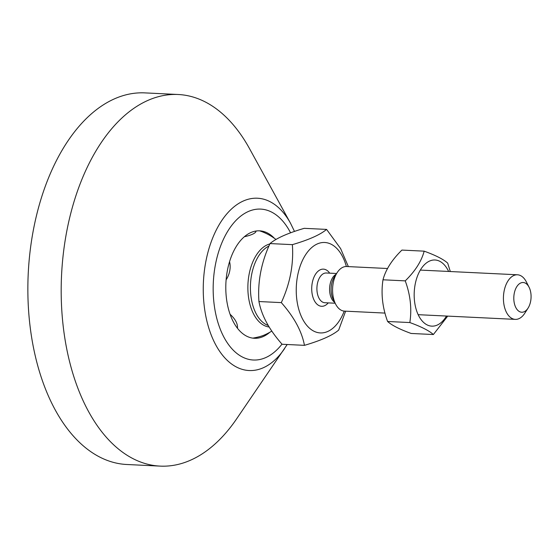 <?xml version="1.0" encoding="UTF-8"?>
<svg xmlns="http://www.w3.org/2000/svg" width="559" height="559" viewBox="0 0 559 559"><rect width="100%" height="100%" fill="white"/><g stroke="black" fill="none" stroke-linecap="round" stroke-linejoin="round"><path stroke-width="0.84" d="M294.495 231.44L290.582 223.362L249.559 148.708A186.028 107.761 92.8 0 0 178.153 94.499A186.028 107.761 92.8 0 0 63.02 324.632A186.028 107.761 92.8 0 0 160.195 466.115A186.028 107.761 92.8 0 0 236.499 419.04L287.207 344.505M274.392 238.302A53.79 31.157 92.8 0 0 265.672 232.167A53.79 31.157 92.8 0 0 226.325 297.367A53.79 31.157 92.8 0 0 260.704 337.489A53.79 31.157 92.8 0 0 269.85 332.256M178.153 94.499L144.83 92.885A186.028 107.761 92.8 0 0 29.697 323.025A186.028 107.761 92.8 0 0 126.879 464.501L160.195 466.115M346.377 266.517A45.265 26.217 92.8 0 0 309.232 250.006A45.265 26.217 92.8 0 0 301.238 316.24A45.265 26.217 92.8 0 0 339.935 319.867A45.265 26.217 92.8 0 0 344.225 311.104M387.583 268.509L346.615 266.524A22.325 12.934 92.8 0 0 337.112 272.694A22.325 12.934 92.8 0 0 335.603 304.068A22.325 12.934 92.8 0 0 344.456 311.118L384.99 313.082M269.85 243.934A41.855 24.247 92.8 0 0 247.868 287.046A41.855 24.247 92.8 0 0 269.221 327.015M255.952 231.021A20.033 4.584 173.2 0 1 244.297 236.75M229.546 261.647A20.033 15.869 115.6 0 1 226.109 279.835M230.098 314.312A20.033 11.285 31.7 0 1 237.456 328.231M252.836 338.125A20.033 4.584 -6.8 0 0 264.239 335.065A55.809 55.809 0 0 0 271.842 331.054M326.582 229.407L304.229 228.331C287.717 233.159 276.314 238.246 270.011 243.57C261.214 262.646 257.531 281.967 258.943 301.539C261.556 315.528 269.277 329.775 282.092 344.26L304.452 345.343C301.839 331.347 294.125 317.107 281.303 302.615C290.093 283.539 293.782 264.218 292.371 244.646C308.875 239.818 320.279 234.738 326.582 229.407L340.62 248.587L348.362 266.615M345.63 311.181L338.67 330.096C332.367 335.428 320.964 340.508 304.452 345.343M270.011 243.57L292.371 244.646M529.066 287.207L526.319 281.834A22.325 12.934 92.8 0 0 526.082 281.394A22.325 12.934 92.8 0 0 517.459 274.783A22.325 12.934 92.8 0 0 503.463 296.452A22.325 12.934 92.8 0 0 515.307 319.378A22.325 12.934 92.8 0 0 524.803 313.208L528.052 308.121A14.883 8.623 -87.2 0 1 515.901 307.702A14.883 8.623 -87.2 0 1 516.747 286.739A14.883 8.623 -87.2 0 1 528.905 286.914A14.883 8.623 -87.2 0 1 529.066 287.207A14.883 8.623 -87.2 0 1 528.052 308.121M258.943 301.539L281.303 302.615M448.625 271.457A33.114 19.181 92.8 0 0 424.19 264.945A33.114 19.181 92.8 0 0 415.288 305.885A33.114 19.181 92.8 0 0 436.949 325.198A33.114 19.181 92.8 0 0 446.473 316.052M447.717 316.108L433.372 334.534C429.172 330.718 421.332 326.722 409.838 322.557C411.948 308.834 410.418 294.942 405.24 280.87C415.19 271.143 421.5 261.235 424.169 251.159C435.657 255.323 443.504 259.32 447.696 263.135L450.302 271.534M424.169 251.159L401.921 250.083C391.964 259.809 385.654 269.711 382.992 279.793C380.882 293.51 382.419 307.408 387.597 321.481C391.796 325.296 399.636 329.293 411.131 333.457L433.372 334.534M409.838 322.557L387.597 321.481M405.24 280.87L382.992 279.793M290.582 223.362A86.24 49.954 92.8 0 0 231.16 209.318A86.24 49.954 92.8 0 0 204.105 304.921A86.24 49.954 92.8 0 0 284.531 348.683M281.988 344.134A75.535 43.756 -87.2 0 1 213.915 302.545A75.535 43.756 -87.2 0 1 238.239 218.234A75.535 43.756 -87.2 0 1 290.575 232.837M335.169 303.223L324.828 302.726A14.883 8.623 -87.2 0 1 316.932 287.445A14.883 8.623 -87.2 0 1 326.26 272.995L336.602 273.491M329.691 273.162A18.601 10.775 92.8 0 0 315.157 274.825A18.601 10.775 92.8 0 0 313.948 299.834A18.601 10.775 92.8 0 0 328.252 302.887M336.099 274.28A14.883 8.623 92.8 0 0 329.614 288.053A14.883 8.623 92.8 0 0 334.743 302.391M335.603 304.068L333.255 299.484A15.973 9.251 -87.2 0 1 334.338 277.033L337.112 272.694M268.313 325.506A40.926 23.709 -87.2 0 1 250.411 287.074A40.926 23.709 -87.2 0 1 268.942 246.044M275.999 239.49A55.809 55.809 0 0 0 259.572 230.825M418.174 314.682L515.307 319.378M420.326 270.088L517.459 274.783"/></g></svg>
